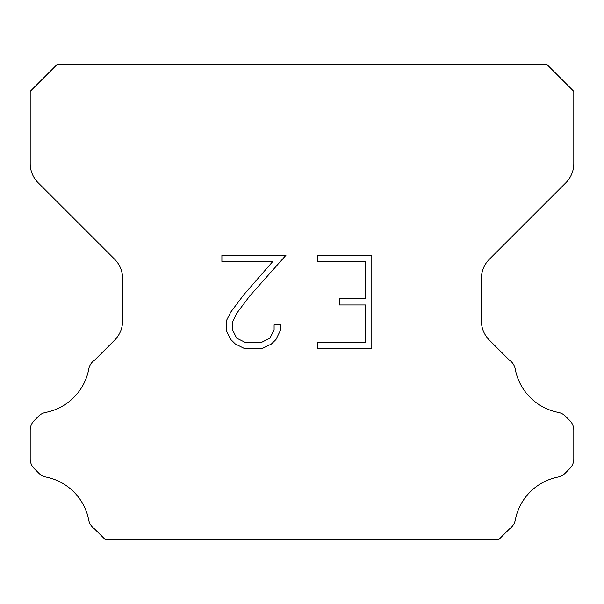 <?xml version="1.0" encoding="UTF-8"?>
<svg xmlns="http://www.w3.org/2000/svg" width="604" height="604" viewBox="0 0 604 604"><rect width="100%" height="100%" fill="white"/><g stroke="black" fill="none" stroke-linecap="round" stroke-linejoin="round"><path stroke-width="0.91" d="M365.594 342.257L365.594 304.967L339.493 304.967L339.493 298.753L365.594 298.753L365.594 261.457L317.704 261.457L317.704 255.243L371.807 255.243L371.807 348.47L317.704 348.47L317.704 342.257L365.594 342.257M280.415 324.831L280.415 330.426L275.983 339.524L271.37 344.046L262.264 348.47L244.356 348.47L235.318 343.978L230.705 339.425L226.213 330.328L226.213 321.101L230.705 312.177L243.873 294.646L272.827 261.457L221.902 261.457L221.902 255.243L285.994 255.243L249.701 296.02L236.776 313.25L232.585 321.751L232.585 329.935L236.647 338.134L244.907 342.257L261.781 342.257L269.973 338.119L274.103 329.935L274.103 324.831L280.415 324.831M546.62 64.175L57.38 64.175L30.2 91.355L30.2 163.556A27.18 27.18 0 0 0 38.158 182.778L114.654 259.267A27.18 27.18 0 0 1 122.612 278.489L122.612 320.89A27.18 27.18 0 0 1 114.654 340.112L94.609 360.15A13.59 13.59 0 0 0 88.72 369.338A54.36 54.36 0 0 1 45.647 412.419A13.59 13.59 0 0 0 38.611 416.156L34.179 420.58A13.59 13.59 0 0 0 30.2 430.191L30.2 458.927A13.59 13.59 0 0 0 34.179 468.538L38.935 473.294A13.59 13.59 0 0 0 45.912 477.017A54.36 54.36 0 0 1 88.69 519.795A13.59 13.59 0 0 0 94.549 528.9L105.466 539.825L498.534 539.825L509.451 528.9A13.59 13.59 0 0 0 515.31 519.795A54.36 54.36 0 0 1 558.088 477.017A13.59 13.59 0 0 0 565.065 473.294L569.821 468.538A13.59 13.59 0 0 0 573.8 458.927L573.8 430.191A13.59 13.59 0 0 0 569.821 420.58L565.389 416.156A13.59 13.59 0 0 0 558.353 412.419A54.36 54.36 0 0 1 515.28 369.338A13.59 13.59 0 0 0 509.391 360.15L489.346 340.112A27.18 27.18 0 0 1 481.388 320.89L481.388 278.489A27.18 27.18 0 0 1 489.346 259.267L565.842 182.778A27.18 27.18 0 0 0 573.8 163.556L573.8 91.355L546.62 64.175"/></g></svg>
